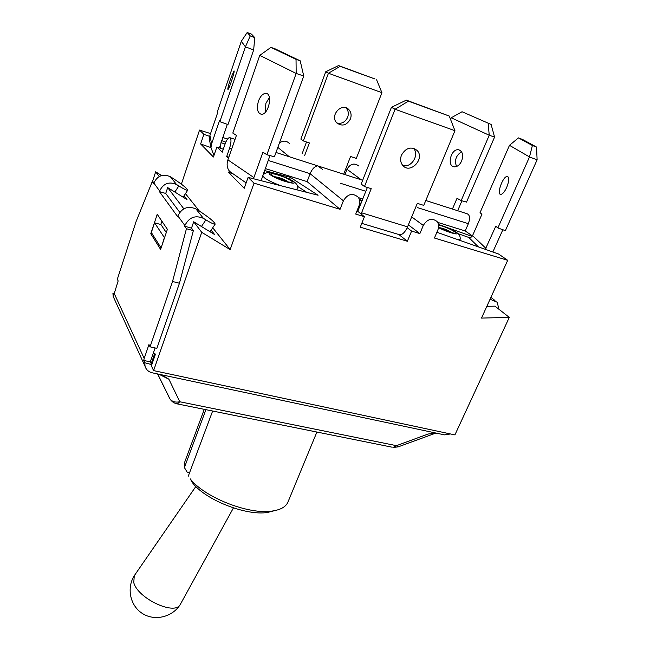 <?xml version="1.0" encoding="UTF-8"?>
<svg xmlns="http://www.w3.org/2000/svg" width="650" height="650" viewBox="0 0 650 650"><rect width="100%" height="100%" fill="white"/><g stroke="black" fill="none" stroke-linecap="round" stroke-linejoin="round"><path stroke-width="0.97" d="M461.663 160.972C459.786 164.905 457.348 166.855 454.35 166.831C446.558 166.489 450.84 148.549 458.453 149.76C462.532 151.093 463.596 154.83 461.663 160.972M461.557 151.759C455.942 155.464 454.277 160.371 456.544 166.506M488.183 123.427L489.239 135.249L451.214 117.788L462.044 111.743L491.116 124.451L462.044 111.743M452.433 209.04L457.015 198.315L461.183 200.59L489.239 135.249L494.569 137.069L491.116 124.451M451.214 117.788L450.556 119.381M461.183 200.59L466.521 202.093L494.569 137.069M461.931 200.801L457.665 210.722M350.447 118.942C346.678 125.442 342.087 126.726 336.684 122.785C329.428 115.513 342.006 101.888 348.871 109.622C351.146 112.222 351.666 115.326 350.447 118.942M336.846 122.964C341.64 124.101 345.256 122.192 347.669 117.236C348.887 113.636 348.359 110.549 346.092 107.957L345.906 107.778M376.618 79.812L381.924 92.698L328.437 73.239L340.104 66.341L374.985 78.999L338.577 65.561L325.731 71.776L328.437 73.239L303.347 140.944L309.359 142.927L304.688 155.472M343.704 174.184L350.553 156.504L356.314 158.405L381.924 92.698M340.104 66.341L338.577 65.561M325.731 71.776L300.861 139.092L303.347 140.944M302.201 153.538L306.491 141.984M230.466 79.178L233.943 70.988C235.495 69.542 229.206 89.026 227.971 89.489C227.492 89.139 228.321 85.703 230.466 79.178M213.939 155.529L210.957 147.493L211.591 143.877L219.562 120.526L219.863 121.656L245.424 46.841L253.671 49.953L254.743 37.611L251.526 34.149L247.195 32.5L250.242 35.896L245.424 46.841L241.296 41.299L247.195 32.5M253.671 49.953L227.963 124.564L219.863 121.656M227.297 124.329L219.416 147.867M254.743 37.611L250.242 35.896M241.296 41.299L217.254 112.052L217.531 113.067L209.918 135.452L209.316 138.913L210.186 143.455M225.071 144.081L220.992 142.634M210.632 230.912L209.706 231.546M184.023 195.812L186.997 199.582L167.684 187.59L165.734 193.448L159.421 191.62L177.621 216.613L177.856 215.914C181.935 207.878 187.964 205.554 195.942 208.934L198.372 210.429C208.886 217.262 214.492 221.821 215.166 224.128C214.321 224.518 211.226 223.096 205.888 219.863L201.459 226.509L193.7 221.772L191.506 228.134L184.624 226.232L184.868 225.518C189.077 217.295 195.252 214.906 203.409 218.335L205.888 219.863M183.617 196.43L182.764 196.95M154.091 182.268L152.206 181.716L153.611 183.649L153.822 183.007C157.487 175.622 163.004 173.526 170.365 176.719L172.599 178.132C182.024 184.291 187.062 188.321 187.696 190.231C186.916 190.531 183.966 189.101 178.831 185.941L174.842 192.034M155.114 347.961L150.296 361.871L151.174 363.724L154.765 353.364L155.326 354.51L151.377 365.877L153.595 370.606L454.911 434.899L509.291 317.387L494.959 306.15L486.842 306.321M489.84 299.715L491.181 299.691L497.218 302.242L498.932 309.262M151.808 364.634L144.796 362.765L143.731 360.449L144.194 358.434L148.956 344.573L150.053 346.832L156.877 348.359L179.449 283.238L172.534 281.491L186.436 228.719L184.624 226.232M151.174 363.724L151.669 364.252M150.296 361.871L143.731 360.449M157.227 214.305L167.383 229.287L160.607 249.413L150.784 233.74L157.227 214.305M152.401 234.179L150.784 233.74M161.899 221.195L160.786 224.518M159.421 191.62L159.632 190.962C163.402 183.422 169.041 181.269 176.548 184.511L178.831 185.941M158.966 374.238L168.927 379.243L163.109 375.668L158.763 374.189L439.449 433.794L433.761 433.477L428.236 433.997L433.761 433.477M144.796 362.765L145.048 366.283C146.136 369.728 148.558 371.906 152.311 372.824L158.763 374.189M428.236 433.997L396.435 445.664L397.849 446.989L434.874 433.444M176.605 403.764L177.352 403.918L179.798 401.765L396.435 445.664L393.25 447.419L398.068 446.907M168.927 379.243L179.798 401.765C175.459 402.626 172.209 401.716 170.048 399.051L170.276 399.392M152.206 181.716L136.086 221.561L117.325 279.232L118.154 280.938L113.734 295.108L112.929 293.353L114.026 293.613M166.083 192.392L165.734 193.448L179.766 212.331M191.896 226.996L191.506 228.134L193.351 230.628L179.449 283.238M193.351 230.628L186.436 228.719M439.449 433.794L444.446 434.858L450.539 433.964M114.229 298.764L113.197 296.498L112.929 293.353M172.534 281.491L150.053 346.832M167.684 187.59L183.836 208.812M164.515 237.803L154.562 222.804L160.932 224.559L166.286 232.554M193.7 221.772L201.736 232.326L153.595 370.606M152.417 181.781L155.667 171.811L159.242 176.507M506.716 187.379C504.636 191.799 502.661 194.139 500.801 194.407C496.234 194.707 502.97 175.955 507.26 176.459C509.372 177.369 509.186 181.009 506.716 187.379M532.383 145.494L529.498 156.959L509.478 145.324L518.448 137.898L532.383 145.494L536.551 147.071L522.462 139.425L518.448 137.898M485.29 249.324L495.796 226.176L497.876 227.963L529.498 156.959L537.111 159.827L536.551 147.071M509.478 145.324L480.033 212.672L481.918 214.289L472.574 235.609C471.681 237.217 470.389 237.827 468.699 237.421L458.071 233.659M497.876 227.963L505.375 230.644L537.111 159.827M502.848 229.743L492.846 251.981M438.482 224.534C445.608 226.468 455.634 231.368 457.226 232.952C459.347 234.301 460.346 236.389 460.224 239.224L458.014 239.712M269.401 97.524L265.907 103.334L265.102 112.474M258.481 101.026C260.382 96.168 262.787 93.608 265.704 93.373C273.203 93.112 268.653 115.042 261.381 114.303C257.4 113.076 256.433 108.647 258.481 101.026M253.459 178.742L262.925 152.206L266.882 154.724L296.173 73.458L303.745 76.017L300.186 60.799L275.007 48.807L270.928 47.377L296.034 59.353L296.173 73.458L259.773 55.38L270.928 47.377M303.745 76.017L274.414 156.788L266.882 154.724M269.969 155.569L261.097 180.692M300.186 60.799L296.034 59.353M259.773 55.38L232.806 133.079L236.421 135.379L227.89 159.868C226.468 164.434 227.061 168.285 229.653 171.421L232.879 173.672M265.541 173.152L263.778 172.697M306.784 192.351L297.635 186.388M281.101 185.794C274.186 183.259 268.856 180.773 265.111 178.344L262.608 175.914M262.852 175.248C264.314 173.363 266.411 172.502 269.141 172.648C274.511 172.673 289.981 178.604 294.003 181.813C296.79 183.731 298.058 186.054 297.798 188.793L295.685 189.516M402.724 165.393C411.255 168.48 419.933 154.57 413.376 148.216M401.456 155.155C405.836 147.794 411.019 146.193 417.016 150.361C425.392 158.551 410.256 174.566 402.789 165.466C400.457 162.589 400.018 159.153 401.456 155.155M449.272 116.066L406.356 100.132L391.446 107.299L395.07 109.257L408.411 101.181L449.272 116.066L454.943 130.707L395.07 109.257L364.479 186.534L371.223 188.679L361.099 214.021M357.768 211.323L367.372 187.46M364.479 186.534L361.164 184.064L391.446 107.299M408.411 101.181L406.356 100.132M398.45 234.406L399.856 234.829C402.699 234.609 405.259 231.953 407.55 226.858L417.324 203.344L423.751 205.384L454.943 130.707M358.898 208.804L357.979 208.382M161.143 247.837L164.361 237.762M154.562 222.804L151.344 232.505L160.989 247.796M264.55 170.552L290.363 177.336L318.077 195.236L248.113 177.377L244.213 188.297L228.759 172.575L232.789 173.607M290.363 177.336L289.648 179.262M228.759 172.575L229.312 171.015M446.672 227.411L472.071 236.413M509.291 317.387L481.512 318.086L507.699 260.317L498.55 253.996L436.889 232.261M223.283 149.232L216.881 146.965L213.436 156.991L200.631 143.959L210.957 147.607M200.631 143.959L203.889 134.314L209.649 136.362M221.682 140.644L225.834 142.123M359.393 199.534L362.229 200.411M425.791 200.501L466.944 213.696C469.82 214.776 470.291 218.107 468.366 223.697L465.205 230.961L472.412 235.942M228.824 157.186L226.704 156.528L228.459 158.243M226.704 156.528L229.588 148.232C231.449 141.911 231.424 138.361 229.507 137.572C228.012 137.922 226.541 140.067 225.095 144.007L222.259 152.206L216.881 146.965M181.366 184.153L199.542 130.081L203.889 134.314M185.453 193.643L199.371 211.055M212.729 227.776L230.149 249.584L201.736 232.326M248.113 177.377L254.044 183.146L230.149 249.584M211.144 230.149L214.614 234.544L201.459 226.509M275.982 152.474L317.704 165.872C314.746 166.246 312.219 168.846 310.107 173.68L307.109 181.618L265.265 168.561M322.538 169.398L317.704 165.872L362.659 180.261M362.789 198.998L358.524 197.665M465.205 230.961L437.629 222.357M507.699 260.317L434.436 238.022L437.872 229.946C439.14 226.671 438.848 223.844 436.987 221.455C431.884 217.685 427.326 219.018 423.304 225.444L419.876 233.594L411.604 231.083L407.355 241.256L360.254 227.175L364.431 216.726L355.721 214.078L359.076 205.627C360.214 202.491 359.929 199.688 358.207 197.218C352.674 192.619 347.734 193.806 343.395 200.793L340.064 209.316L254.044 183.146M307.109 181.618L340.064 209.316M199.542 130.081L210.551 133.599M222.763 137.507L227.565 139.043M408.371 224.884L419.876 233.594M407.184 227.703L411.604 231.083M357.045 210.73L364.431 216.726M398.856 234.528L407.355 241.256M344.939 174.574L346.994 169.268C350.309 163.711 354.25 162.622 358.824 165.994M155.667 171.811L161.614 175.532M279.451 142.911C283.262 140.327 286.642 140.587 289.591 143.699M180.481 604.102L180.115 604.711C174.501 615.753 137.467 598.219 133.762 582.554L134.274 575.705C126.409 588.128 130.154 605.849 142.464 613.527C154.659 621.384 172.282 617.183 180.115 604.711M189.556 472.769L187.322 472.379L184.405 467.602L184.852 461.727L204.271 409.346M316.899 432.039L287.918 502.125C285.919 506.805 280.743 509.771 272.399 511.022C249.243 515.044 204.449 497.494 190.19 478.814L192.701 483.031C205.774 500.151 246.456 516.1 267.686 512.419L274.674 510.648M184.405 467.602L205.912 409.671M212.639 411.027L188.256 476.247M211.591 143.877L209.918 135.452M220.976 148.411L220.163 145.048M487.484 306.304L487.971 303.834M195.942 208.934L203.409 218.335M170.365 176.719L176.548 184.511M490.198 298.919L491.181 299.691M157.576 373.937L169.512 398.141M157.682 373.961L170.048 399.051C171.787 401.708 174.216 403.333 177.352 403.918L392.186 447.208M177.856 215.914L184.868 225.518M114.124 293.304L144.194 358.434M153.822 183.007L159.632 190.962M485.94 248.357L472.574 235.609M468.699 237.421L478.449 246.911M438.945 227.467L443.357 228.572C447.273 230.027 449.946 231.351 451.36 232.537M438.587 227.297C445.226 231.148 458.307 235.064 455.211 232.302C453.05 230.506 449.012 228.516 443.097 226.322L438.555 224.949M438.49 224.583C445.534 226.428 457.145 231.944 457.177 233.488C457.608 235.194 445.811 231.498 438.547 227.63M253.841 177.523L227.89 159.868M274.332 176.735C277.842 176.946 282.149 178.425 287.235 181.171L288.234 182.024M272.537 175.679C276.551 178.1 281.539 180.156 287.503 181.838C294.824 183.129 293.727 181.569 284.204 177.149C273.439 173.225 269.555 172.729 272.537 175.679M292.346 180.846C301.072 186.42 279.386 180.822 271.026 175.281C262.754 169.812 284.131 175.451 292.346 180.846M407.55 226.858L361.611 212.818M360.937 203.661L359.718 203.044L361.132 203.174M361.977 201.045L359.613 200.428M359.718 203.052L360.929 203.686M359.531 200.037L362.091 200.769M360.815 203.978L359.669 203.409M229.588 148.232L231.717 148.899M268.206 160.436L310.107 173.68L343.395 200.793M340.243 183.202L365.844 191.295M417.471 207.61L468.366 223.697M411.686 216.897L423.304 225.444M277.826 147.388L289.315 156.748M346.994 169.268L361.351 179.839M459.981 150.248L458.453 149.76M346.092 107.957L348.871 109.622M209.316 138.913L210.957 147.493M210.511 231.091L215.166 224.128M183.528 196.568L187.696 190.231M163.109 375.676L161.192 374.879M490.904 297.359L494.951 300.487M113.197 296.498L145.048 366.283M507.959 176.719L507.26 176.459M451.701 232.643C451.945 233.188 437.434 227.191 438.628 227.313M265.704 93.373L267.256 93.868M229.653 171.421L246.139 182.91M288.454 182.179L274.316 176.727M417.016 150.361L413.449 148.232M361.774 223.373L399.856 234.829M362.099 200.744L359.515 199.989M230.141 137.776L235.04 139.344M195.845 486.476L134.501 575.38M233.423 507.934L180.326 604.378M267.686 512.419L272.399 511.022M192.701 483.031L190.19 478.814"/></g></svg>
